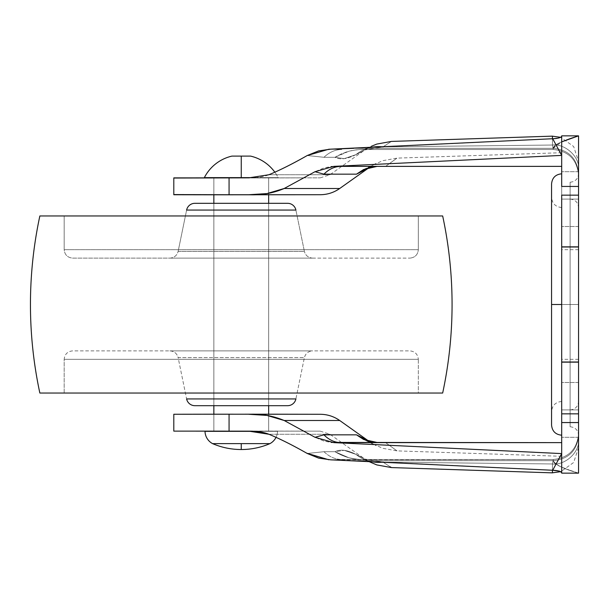 <?xml version="1.0" encoding="UTF-8"?>
<svg xmlns="http://www.w3.org/2000/svg" width="609" height="609" viewBox="0 0 609 609"><rect width="100%" height="100%" fill="white"/><g stroke="black" fill="none" stroke-linecap="round" stroke-linejoin="round"><path stroke-width="0.46" stroke-dasharray="3.04 2.28" d="M247.817 156.094L231.983 156.094L241.255 156.094L241.255 177.63L278.168 177.63A41.442 41.442 0 0 0 274.834 172.187A41.442 41.442 0 0 1 278.168 177.63L241.255 177.63L241.255 156.094L250.535 156.094M241.255 443.634L212.587 443.634L241.255 443.634L241.255 449.533L241.255 443.634M276.029 437.346A14.334 14.334 0 0 0 277.514 431.324L254.532 431.324L277.514 431.324A14.334 14.334 0 0 1 276.029 437.346M213.85 431.324L268.66 431.324L268.66 414.196L268.66 431.324L213.85 431.324L213.85 414.196L213.85 431.324L215.936 431.324L213.85 431.324M268.66 405.685L268.66 203.315L268.66 405.685L213.85 405.685L213.85 203.315L213.85 405.685L213.85 203.315L268.66 203.315L268.66 405.685L268.66 203.315L241.255 203.315L287.638 203.315L194.88 203.315L268.66 203.315L213.85 203.315L213.85 405.685L268.66 405.685M213.85 194.735L229.068 194.728L229.068 177.866L248.776 177.858L173.801 177.874L213.85 177.935L213.85 194.804L268.66 194.804L268.66 193.35L268.66 194.804L268.66 193.35L268.66 194.804L213.85 194.804L213.85 177.63L213.85 194.804L213.85 177.935L268.66 177.935L268.66 193.319L268.66 177.63L213.85 177.63L268.66 177.63L268.66 193.319L268.66 177.935L173.801 177.874L229.068 177.866L229.068 194.728L173.801 194.743M205.005 431.324L277.514 431.324L205.005 431.324M268.66 431.324L251.745 431.324L268.66 431.324M241.255 177.63L204.35 177.63L241.255 177.63M267.359 177.63L278.168 177.63L267.359 177.63M213.85 177.63L230.773 177.63L213.85 177.63M268.66 415.681L268.66 431.065L213.85 431.065L213.85 414.196L268.66 414.196L213.85 414.196L213.85 431.065L173.801 431.126L304.287 431.119L268.66 431.065L268.66 415.681L248.845 414.28L229.068 414.272L229.068 431.134L190.746 431.126M569.263 138.966L561.155 142.08C555.888 144.386 553.254 146.464 553.254 148.314L353.677 148.314L553.254 148.314C553.254 146.464 555.888 144.386 561.155 142.08L578.55 135.853L561.688 135.853L578.55 135.853L578.55 195.162L561.688 195.162L561.688 135.853L578.55 135.853L578.55 304.5L570.115 304.5L570.115 426.772L570.115 304.5L570.115 426.772L570.115 304.5L578.55 304.5L578.55 435.199L578.55 304.5L578.55 435.199L578.55 304.5L570.115 304.5L570.115 409.903L570.115 304.5L570.115 409.903L570.115 304.5L578.55 304.5L578.55 401.468L578.55 304.5L578.55 401.468L578.55 304.5L570.115 304.5L570.115 426.772L570.115 182.228L570.115 409.903L570.115 199.097L570.115 304.5L578.55 304.5L578.55 249.69L578.55 304.5L578.55 249.69L578.55 304.5L561.688 304.5L561.688 435.199L561.688 304.5L561.688 435.199L561.688 304.5L561.688 401.468L561.688 304.5L561.688 401.468L561.688 304.5L551.564 304.5L551.564 425.082L551.564 304.5L578.55 304.5L561.688 304.5L561.688 249.69L561.688 362.005L578.55 362.005L578.55 304.5L578.55 401.468L578.55 207.532L578.55 473.147L578.55 434.194L578.55 473.147L561.688 473.147L578.55 473.147L569.263 470.034L578.55 473.147L561.688 473.147L561.688 472.508L561.688 473.147L578.55 473.147C563.797 468.991 555.362 464.842 553.254 460.686C553.254 462.536 555.888 464.614 561.155 466.92L569.263 470.034L561.155 466.92C555.888 464.614 553.254 462.536 553.254 460.686L353.677 460.686L552.706 470.27L561.688 453.591L333.816 442.629L314.998 437.285L284.197 420.507L314.998 437.285L284.197 420.507L339.715 420.507L284.197 420.507C272.961 415.741 261.177 413.671 248.845 414.28L191.683 414.265M551.564 425.082L551.564 304.5L551.564 411.593L551.564 304.5L551.564 411.593L551.564 304.5L561.688 304.5L561.688 207.532L561.688 401.468L561.688 249.69L561.688 359.31L561.688 304.5L578.55 304.5L578.55 173.801L578.55 435.199L578.55 246.995L561.688 246.995L561.688 304.5L561.688 195.162L578.55 195.162L578.55 246.851L561.688 246.851L561.688 135.853L561.688 136.492L559.435 137.87L552.706 138.73L368.552 147.591L552.706 138.73L559.42 137.87L561.688 136.492L561.688 135.853L578.55 135.853L561.688 135.853L561.688 155.402L552.706 138.73L560.843 137.337L573.655 146.518L578.55 161.461L578.55 168.99L578.55 161.461M561.688 409.903L578.55 409.903L578.55 382.498L578.55 409.903L578.55 382.498L578.55 409.903L561.688 409.903L561.688 382.498L561.688 409.903L561.688 382.498L561.688 409.903L578.55 409.903L578.55 382.498L578.55 409.903L578.55 382.498L578.55 409.903L561.688 409.903L561.688 382.498L561.688 437.308L561.688 382.498L561.688 437.308L561.688 409.903L561.688 437.308L561.688 409.903L561.688 437.308L561.688 409.903L578.55 409.903L578.55 382.498L578.55 437.308L578.55 382.498L578.55 437.308L578.55 409.903L578.55 437.308L578.55 409.903L578.55 437.308L578.55 409.903L561.688 409.903L561.688 437.308L561.688 409.903L561.688 437.308L561.688 409.903L578.55 409.903L578.55 437.308L578.55 409.903L578.55 437.308L578.55 409.903L561.688 409.903M561.688 199.097L578.55 199.097L578.55 171.692L578.55 199.097L578.55 171.692L578.55 199.097L561.688 199.097L561.688 171.692L561.688 199.097L561.688 171.692L561.688 199.097L578.55 199.097L578.55 171.692L578.55 199.097L578.55 171.692L578.55 199.097L561.688 199.097L561.688 171.692L561.688 226.502L561.688 171.692L561.688 226.502L561.688 199.097L561.688 226.502L561.688 199.097L561.688 226.502L561.688 199.097L578.55 199.097L578.55 171.692L578.55 226.502L578.55 171.692L578.55 226.502L578.55 199.097L578.55 226.502L578.55 199.097L578.55 226.502L578.55 199.097L561.688 199.097L561.688 226.502L561.688 199.097L561.688 226.502L561.688 199.097L578.55 199.097L578.55 226.502L578.55 199.097L578.55 226.502L578.55 199.097L561.688 199.097M189.171 414.265L229.068 414.272L229.068 431.134L213.85 431.134M320.243 414.28L248.845 414.28L320.243 414.28M184.748 414.265L176.831 414.265M248.776 431.142L320.22 431.142L229.068 431.134L320.22 431.142L248.776 431.142L268.896 434.255C279.988 438.823 292.777 445.232 307.256 453.484C292.624 445.171 279.836 438.762 268.896 434.255L329.956 434.255L268.896 434.255L329.956 434.255L268.896 434.255L248.776 431.142M248.776 177.858L320.22 177.858L248.776 177.858C257.158 177.851 263.864 176.816 268.896 174.745L329.956 174.745L268.896 174.745C279.836 170.238 292.624 163.829 307.256 155.516L323.98 157.297L307.256 155.516C292.777 163.768 279.988 170.177 268.896 174.745L248.776 177.858M304.287 177.881L268.66 177.935L304.287 177.881M213.85 177.935L268.66 177.935L213.85 177.935M184.771 194.735L189.171 194.735M229.068 194.728L320.243 194.72L229.068 194.728M390.285 466.844L383 462.117L552.47 463.967L383 462.117L552.47 463.967L552.432 470.255L552.47 463.967L553.254 459.49L363.71 459.49C360.939 459.787 355.991 459.201 348.866 457.747L334.965 451.703L344.176 450.348L334.965 451.703L323.98 451.703L334.965 451.703L323.98 451.703L307.256 453.484L318.674 458.12L330.756 459.841L553.254 459.49L341.809 459.49L553.254 459.49L341.809 459.49L330.756 459.841L353.677 460.686L330.71 459.841M268.66 193.319L248.845 194.72L266.818 193.609L284.197 188.493L314.998 171.715L333.816 166.371L561.688 155.402L561.688 135.853L578.55 135.853L578.55 173.245C576.944 158.211 568.509 149.898 553.254 148.314C568.509 149.898 576.944 158.211 578.55 173.245L578.55 135.853C563.797 140.009 555.362 144.158 553.254 148.314L552.47 145.033L383 146.883L367.851 149.51L553.254 149.51L367.851 149.51L383 146.883C394.107 139.674 394.107 139.674 383 146.883L552.47 145.033L383 146.883L552.47 145.033L552.432 138.745L552.47 145.033L553.254 149.51L363.71 149.51C360.939 149.213 355.991 149.799 348.866 151.253L334.965 157.297L344.176 158.652L355.907 154.648L363.763 150.735L355.907 154.648L344.169 158.652L334.965 157.297L323.98 157.297A42.158 30.793 90 0 1 341.809 149.51A42.158 30.793 -90 0 0 323.98 157.297L307.256 155.516L323.98 157.297A42.158 30.793 -90 0 1 341.809 149.51L330.756 149.159L353.677 148.314L553.254 148.314L353.677 148.314M353.677 460.686L553.254 460.686L353.677 460.686L552.706 470.27L559.42 471.13L561.688 472.508L561.688 442.629L561.688 473.147L561.688 413.838L578.55 413.838L578.55 473.147C563.797 468.991 555.362 464.842 553.254 460.686L353.677 460.686M370.881 441.974L377.04 442.629L340.933 442.629L561.688 442.629L561.688 473.147L561.688 362.149L578.55 362.149L578.55 413.838L561.688 413.838L561.688 183.751L561.688 425.249L561.688 304.5L561.688 359.31L561.688 304.5L561.688 359.31L561.688 304.5L578.55 304.5L578.55 359.31L578.55 304.5L578.55 359.31L578.55 304.5L561.688 304.5L561.688 207.532L561.688 304.5L561.688 207.532L561.688 304.5L551.564 304.5L551.564 183.918M383 462.117C394.107 469.326 394.107 469.326 383 462.117C394.107 469.326 394.107 469.326 383 462.117A50.593 42.318 -65.4 0 1 363.565 459.11A50.593 42.318 114.6 0 0 383 462.117L367.851 459.49L383 462.117L367.851 459.49L383 462.117L552.47 463.967C565.182 465.489 579.76 452.091 578.55 440.01C578.55 450.043 578.55 450.043 578.55 440.01C578.55 450.043 578.55 450.043 578.55 440.01C579.76 452.091 565.182 465.489 552.47 463.967L552.439 470.255L552.47 463.967C565.182 465.489 579.76 452.091 578.55 440.01L578.55 434.194C576.944 449.45 568.509 457.884 553.254 459.49L552.47 463.967C565.182 465.489 579.76 452.091 578.55 440.01L578.55 434.194C576.944 449.45 568.509 457.884 553.254 459.49L552.47 463.967L553.254 459.49C568.509 457.884 576.944 449.45 578.55 434.194C576.944 449.45 568.509 457.884 553.254 459.49C568.509 457.884 576.944 449.45 578.55 434.194L578.55 435.755L578.55 434.194C576.944 449.45 568.509 457.884 553.254 459.49L553.254 460.686C568.509 459.102 576.944 450.789 578.55 435.755C576.944 450.789 568.509 459.102 553.254 460.686L553.254 459.49L553.254 460.686L553.254 459.49L341.809 459.49A42.158 30.793 90 0 1 323.98 451.703L307.256 453.484L323.98 451.703A42.158 30.793 90 0 0 341.809 459.49A42.158 30.793 -90 0 1 323.98 451.703L307.256 453.484M344.176 450.348L355.907 454.352L363.763 458.265L355.907 454.352L344.169 450.348M330.756 149.159L341.809 149.51A42.158 30.793 90 0 0 323.98 157.297L334.965 157.297L348.85 151.26C355.983 149.799 360.939 149.213 363.71 149.51L553.254 149.51C568.509 151.116 576.944 159.55 578.55 174.806C576.944 159.55 568.509 151.116 553.254 149.51C568.509 151.116 576.944 159.55 578.55 174.806C576.944 159.55 568.509 151.116 553.254 149.51L552.47 145.033C565.182 143.511 579.76 156.909 578.55 168.99L578.55 174.806C576.944 159.55 568.509 151.116 553.254 149.51C568.509 151.116 576.944 159.55 578.55 174.806C576.944 159.55 568.509 151.116 553.254 149.51C568.509 151.116 576.944 159.55 578.55 174.806L578.55 168.99C578.55 158.957 578.55 158.957 578.55 168.99C578.55 158.957 578.55 158.957 578.55 168.99C579.76 156.909 565.182 143.511 552.47 145.033L552.439 138.745L552.47 145.033C565.182 143.511 579.76 156.909 578.55 168.99C579.76 156.909 565.182 143.511 552.47 145.033L553.254 149.51L553.254 148.314L561.688 141.851M552.706 138.73L561.688 155.402L561.688 136.492L561.688 166.371L561.688 152.707L561.688 166.371L561.688 155.402L333.816 166.371L561.688 166.371L340.933 166.371L385.611 166.371L397.015 158.112L385.611 166.371L561.688 166.371L561.688 155.402L561.688 166.371C561.665 148.276 561.665 148.276 561.688 166.371C561.665 148.276 561.665 148.276 561.688 166.371L385.611 166.371C400.494 155.615 400.494 155.615 385.611 166.371C400.494 155.615 400.494 155.615 385.611 166.371L333.816 166.371L324.133 167.863L314.998 171.715L284.197 188.493L314.998 171.715L323.927 174.159L356.501 174.159L376.096 163.402L363.657 169.508L356.501 174.159C363.268 168.845 370.112 166.249 377.04 166.371L340.933 166.371C334.706 166.447 329.035 169.043 323.927 174.159C329.035 169.043 334.706 166.447 340.933 166.371L385.611 166.371M268.896 174.745L329.956 174.745L268.896 174.745M561.688 442.629L333.816 442.629L561.688 453.591L561.688 442.629C561.665 460.724 561.665 460.724 561.688 442.629C561.665 460.724 561.665 460.724 561.688 442.629L385.611 442.629L397.015 450.888L385.611 442.629L561.688 442.629M385.611 442.629L377.04 442.629C370.112 442.751 363.268 440.155 356.501 434.841L363.657 439.492L377.04 442.621L385.611 442.629C400.494 453.385 400.494 453.385 385.611 442.629C400.494 453.385 400.494 453.385 385.611 442.629L377.846 442.629M339.715 188.493L284.197 188.493L339.715 188.493M561.665 456.293L397.015 450.888L382.498 448.254L363.657 439.492L376.096 445.598L368.095 440.893M365.644 439.607L358.183 435.717M365.469 439.515L356.501 434.841L323.927 434.841L314.998 437.285L324.064 441.122L333.816 442.629L340.933 442.629C334.706 442.553 329.035 439.957 323.927 434.841C329.035 439.957 334.706 442.553 340.933 442.629L383.305 442.629M551.564 304.5L551.564 197.407L551.564 411.593L551.564 304.5L561.688 304.5L551.564 304.5L551.564 183.918L551.564 304.5M561.688 304.5L561.688 173.801L561.688 304.5M578.55 304.5L578.55 207.532L578.55 304.5L578.55 207.532L578.55 304.5L570.115 304.5L570.115 182.228L570.115 304.5L570.115 182.228L570.115 304.5L578.55 304.5L578.55 173.801L578.55 304.5M356.501 434.841L323.927 434.841L314.998 437.285L324.133 441.137L331.227 442.423M330.756 459.841L341.809 459.49L330.756 459.841M323.98 451.703A42.158 30.793 -90 0 0 341.809 459.49L363.71 459.49C353.517 459.734 343.933 457.138 334.965 451.703L348.85 457.74C355.983 459.201 360.939 459.787 363.71 459.49C353.532 459.734 343.956 457.146 334.965 451.703C340.248 449.023 347.229 449.906 355.907 454.352C347.221 449.899 340.241 449.023 334.965 451.703L323.98 451.703M561.665 152.707L397.015 158.112L382.498 160.746L363.657 169.508L377.04 166.371L370.516 167.102M356.501 174.159L323.927 174.159L314.998 171.715L324.064 167.878L331.129 166.592M328.776 149.243L318.598 150.903L307.256 155.516M363.565 459.11A50.593 42.318 -65.4 0 1 355.907 454.352A50.593 42.318 114.6 0 0 363.581 459.11A50.593 42.318 114.6 0 1 355.907 454.352C366.154 459.452 366.154 459.452 355.907 454.352C366.154 459.452 366.154 459.452 355.907 454.352A50.593 42.318 -65.4 0 0 363.565 459.11A50.593 42.318 -65.4 0 0 370.805 461.515A50.593 42.318 114.6 0 1 363.581 459.11M363.702 459.498L367.798 459.498L363.71 459.49M368.666 441.19L365.628 439.599M368.666 167.81L369.389 167.429M367.851 149.51L383 146.883C394.107 139.674 394.107 139.674 383 146.883A50.593 42.318 65.4 0 0 363.581 149.89A50.593 42.318 -114.6 0 0 355.907 154.648C347.221 159.101 340.241 159.977 334.965 157.297C343.956 151.854 353.532 149.266 363.71 149.51C353.517 149.266 343.933 151.862 334.965 157.297C340.248 159.977 347.229 159.094 355.907 154.648A50.593 42.318 65.4 0 1 363.581 149.89A50.593 42.318 65.4 0 1 370.805 147.485A50.593 42.318 -114.6 0 0 363.565 149.89A50.593 42.318 65.4 0 0 355.907 154.648C366.154 149.548 366.154 149.548 355.907 154.648C366.154 149.548 366.154 149.548 355.907 154.648A50.593 42.318 -114.6 0 1 363.565 149.89A50.593 42.318 -114.6 0 1 383 146.883L367.851 149.51L362.987 150.141L367.806 149.502L363.71 149.51M363.702 149.502L367.798 149.502M578.55 447.539L573.655 462.482L560.843 471.663L552.706 470.27L561.688 453.591L561.688 472.508M578.55 173.245C576.944 158.211 568.509 149.898 553.254 148.314C568.509 149.898 576.944 158.211 578.55 173.245M553.254 459.49C568.509 457.884 576.944 449.45 578.55 434.194C576.944 449.45 568.509 457.884 553.254 459.49M578.55 435.755C576.944 450.789 568.509 459.102 553.254 460.686C568.509 459.102 576.944 450.789 578.55 435.755M561.688 246.995L578.55 246.851L561.688 246.995M561.688 362.149L578.55 362.005L561.688 362.149M64.181 393.041L64.181 359.31L418.337 359.31L418.337 393.041L39.851 393.041L442.667 393.041L64.181 393.041L64.181 359.31C64.714 354.225 67.523 351.416 72.608 350.875L409.903 350.875C414.988 351.416 417.797 354.225 418.337 359.31L64.181 359.31L418.337 359.31C417.797 354.225 414.988 351.416 409.903 350.875L72.608 350.875C67.523 351.416 64.714 354.225 64.181 359.31L418.337 359.31L418.337 393.041M169.873 350.875C174.197 351.195 176.953 353.441 178.132 357.612L304.386 357.612C305.566 353.441 308.321 351.195 312.645 350.875L169.873 350.875L312.645 350.875C308.321 351.195 305.566 353.441 304.386 357.612L178.132 357.612L186.613 398.933L295.898 398.933L304.386 357.612L295.898 398.933L186.613 398.933L178.132 357.612L304.386 357.612L178.132 357.612C176.953 353.441 174.197 351.195 169.873 350.875L312.645 350.875L169.873 350.875M64.181 215.959L64.181 249.69C64.714 254.775 67.523 257.584 72.608 258.125L169.873 258.125C174.197 257.805 176.953 255.559 178.132 251.388L186.613 210.067L178.132 251.388L304.386 251.388L295.898 210.067L304.386 251.388L178.132 251.388C176.953 255.559 174.197 257.805 169.873 258.125L312.645 258.125C308.321 257.805 305.566 255.559 304.386 251.388C305.566 255.559 308.321 257.805 312.645 258.125L72.608 258.125C67.523 257.584 64.714 254.775 64.181 249.69L418.337 249.69C417.797 254.775 414.988 257.584 409.903 258.125C414.988 257.584 417.797 254.775 418.337 249.69L64.181 249.69L64.181 215.959L418.337 215.959L418.337 249.69L418.337 215.959L241.255 215.959L442.667 215.959L39.851 215.959L418.337 215.959M64.181 249.69L418.337 249.69L64.181 249.69M72.608 258.125L409.903 258.125L72.608 258.125M169.873 258.125L312.645 258.125L169.873 258.125M178.132 251.388L304.386 251.388L178.132 251.388M186.613 210.067L295.898 210.067L186.613 210.067M287.638 405.685L194.88 405.685L287.638 405.685M213.85 405.685L266.575 405.685L213.85 405.685M570.115 426.772C575.231 427.282 578.04 430.091 578.55 435.199M570.115 409.903C575.231 409.393 578.04 406.584 578.55 401.468M561.688 401.468C555.553 402.085 552.173 405.457 551.564 411.593M578.55 382.498L561.688 382.498L578.55 382.498M578.55 249.69L561.688 249.69M578.55 171.692L561.688 171.692L578.55 171.692M578.55 135.853L561.688 135.853M561.688 473.147L578.55 473.147M320.22 177.858L329.956 174.745L363.763 150.735L371.467 146.229M320.22 431.142L329.956 434.255L363.763 458.265L371.467 462.771L363.535 459.095L368.552 461.409M578.55 226.502L561.688 226.502L578.55 226.502M578.55 437.308L561.688 437.308L578.55 437.308M578.55 359.31L561.688 359.31M561.688 207.532C555.553 206.915 552.173 203.543 551.564 197.407M570.115 199.097C575.231 199.607 578.04 202.416 578.55 207.532M570.115 182.228C575.231 181.718 578.04 178.909 578.55 173.801M367.806 459.498L362.987 458.859L367.828 459.49M363.535 149.905L368.552 147.591L363.535 149.905"/><path stroke-width="0.91" d="M250.535 156.094L247.817 156.094L250.535 156.094A41.442 41.442 0 0 1 274.834 172.187A41.442 41.442 0 0 0 250.535 156.094L231.983 156.094A41.442 41.442 0 0 0 204.35 177.63L241.255 177.63L241.255 156.094L241.255 177.63L255.377 177.63M269.924 443.634C260.774 447.546 251.213 449.511 241.255 449.533L241.255 443.634L212.587 443.634C221.745 447.546 231.298 449.511 241.255 449.533C251.213 449.511 260.774 447.546 269.924 443.634L241.255 443.634L241.255 449.533C231.298 449.511 221.745 447.546 212.587 443.634L269.924 443.634A14.334 14.334 0 0 0 276.029 437.346A14.334 14.334 0 0 1 269.924 443.634M254.532 431.324L205.005 431.324A14.334 14.334 0 0 0 212.587 443.634A14.334 14.334 0 0 1 205.005 431.324L255.133 431.324M268.66 415.681L284.197 420.507L314.998 437.285L333.816 442.629L561.688 453.598L552.706 470.27L330.756 459.841L552.706 470.27C557.342 470.437 560.333 471.183 561.688 472.508L559.435 471.13L552.706 470.27L561.688 453.598L333.816 442.629L561.688 442.629L331.227 442.423M268.66 414.196L268.66 405.685L268.66 414.196L320.243 414.28L213.85 414.196L213.85 405.685L213.85 414.196L173.801 414.257L268.66 414.196M268.66 203.315L268.66 194.804L268.66 203.315M552.424 136.188L552.432 138.745L552.424 136.188L560.843 137.337L561.688 136.492C560.333 137.817 557.342 138.563 552.706 138.73L330.756 149.159L552.706 138.73L561.688 155.402L333.816 166.371L314.998 171.715L284.197 188.493L266.879 193.601L248.845 194.72L320.243 194.72L213.85 194.804L213.85 203.315L213.85 194.804L320.243 194.72L173.801 194.743L173.801 177.874L173.801 194.743L213.85 194.804L184.771 194.735M255.384 177.63L204.35 177.63A41.442 41.442 0 0 1 231.983 156.094L247.817 156.094M561.688 173.801C555.553 174.41 552.173 177.782 551.564 183.918L551.564 304.5L561.688 304.5L551.564 304.5L551.564 425.082C552.173 431.218 555.553 434.59 561.688 435.199M561.688 141.851L578.55 135.853L578.55 246.851L561.688 246.851L578.55 246.995L561.688 246.995L561.688 195.162L578.55 195.162L561.688 195.162L561.688 246.995L578.55 246.995L578.55 362.149L561.688 362.149L561.688 246.995L561.688 362.005L578.55 362.005L561.688 362.005L561.688 413.838L578.55 413.838L578.55 362.149L561.688 362.149L561.688 473.147L578.55 473.147L578.55 422.555L561.688 422.555L561.688 473.147L578.55 473.147L578.55 413.838L561.688 413.838L561.688 422.555L578.55 422.555L578.55 186.445L561.688 186.445L561.688 135.853L561.688 186.445L578.55 186.445L578.55 135.853L561.688 135.853L578.55 135.853L569.263 138.966M176.831 414.265L173.801 414.257L173.801 431.126L173.801 414.257L189.171 414.265M191.683 414.265L184.748 414.265M229.068 431.134L248.776 431.142L229.068 431.134L229.068 414.272L229.068 431.134L173.801 431.126L229.068 431.134M173.801 194.568L229.068 194.728L229.068 177.866L248.776 177.858L173.801 178.041M213.85 431.134L190.746 431.126M189.171 194.735L213.85 194.735M284.197 188.493L339.715 188.493L284.197 188.493C272.961 193.259 261.177 195.329 248.845 194.72L229.068 194.728L229.068 177.866L173.801 177.874M306.784 453.21L328.769 459.757L307.256 453.484C292.777 445.232 279.988 438.823 268.896 434.255C263.864 432.184 257.158 431.149 248.776 431.142L268.896 434.255C279.836 438.762 292.624 445.171 307.256 453.484L307.378 453.545M330.71 459.841L318.598 458.097L307.256 453.484M248.845 414.28L266.818 415.391L284.197 420.507L339.715 420.507L284.197 420.507C272.832 415.757 261.048 413.678 248.845 414.28M382.947 146.898L383 146.883C394.107 139.674 394.107 139.674 383 146.883L383.381 146.883M552.432 470.255L552.424 472.858L552.439 470.255M383.381 462.117L383 462.117C394.107 469.326 394.107 469.326 383 462.117L382.947 462.102M368.552 461.409L376.788 464.918L391.389 467.575L390.285 466.844M307.378 155.455L328.784 149.243L307.256 155.516C292.624 163.829 279.836 170.238 268.896 174.745L248.776 177.858L268.896 174.745C279.988 170.177 292.777 163.768 307.256 155.516L306.784 155.79M353.677 148.314L328.776 149.243M320.243 194.72C327.376 194.659 333.869 192.581 339.715 188.493L369.389 167.429L356.501 174.159L323.927 174.159C329.035 169.043 334.706 166.447 340.933 166.371L561.688 166.371L333.816 166.371L561.688 155.402L552.706 138.73M331.129 166.592L340.933 166.371C334.706 166.447 329.035 169.043 323.927 174.159L314.998 171.715L323.927 174.159L356.501 174.159L365.59 169.424M358.183 435.717L368.666 441.19M368.095 440.893L365.636 439.607M377.846 442.629L363.657 439.492L356.501 434.841L323.927 434.841C329.035 439.957 334.706 442.553 340.933 442.629C334.706 442.553 329.035 439.957 323.927 434.841L314.998 437.285L323.927 434.841L356.501 434.841L370.881 441.974M268.66 193.319L283.406 188.874M551.564 304.5L551.564 183.918L551.564 304.5M370.516 167.102L356.501 174.159C373.241 165.427 373.241 165.427 356.501 174.159L363.657 169.508L377.04 166.379L385.611 166.371M307.256 155.516L318.674 150.88L330.756 149.159M383 462.117A50.593 42.318 114.6 0 1 370.805 461.515A50.593 42.318 -65.4 0 0 383 462.117M356.501 434.841C373.241 443.573 373.241 443.573 356.501 434.841M383.305 442.629L385.611 442.629M365.727 169.348L368.666 167.81M383 146.883A50.593 42.318 -114.6 0 0 370.805 147.485A50.593 42.318 65.4 0 1 383 146.883C394.107 139.674 394.107 139.674 383 146.883M561.688 472.5L560.843 471.663L552.424 472.812M186.613 398.933L295.898 398.933L186.613 398.933A8.435 8.435 0 0 0 194.88 405.685L287.638 405.685A8.435 8.435 0 0 0 295.898 398.933A8.435 8.435 0 0 1 287.638 405.685L194.88 405.685A8.435 8.435 0 0 1 186.613 398.933M186.613 210.067L295.898 210.067A8.435 8.435 0 0 0 287.638 203.315L194.88 203.315A8.435 8.435 0 0 0 186.613 210.067A8.435 8.435 0 0 1 194.88 203.315L287.638 203.315A8.435 8.435 0 0 1 295.898 210.067L186.613 210.067M39.851 393.041L442.667 393.041A421.618 421.618 0 0 0 442.667 215.959L39.851 215.959A421.618 421.618 0 0 0 39.851 393.041L442.667 393.041A421.618 421.618 0 0 0 442.667 215.959L39.851 215.959A421.618 421.618 0 0 0 39.851 393.041M418.337 215.959L64.181 215.959M64.181 393.041L418.337 393.041M561.688 135.853L578.55 135.853M578.55 473.147L561.688 473.147M552.416 136.142L391.359 141.425M552.416 472.858L391.359 467.575M369.496 441.647L339.715 420.507C333.869 416.419 327.376 414.341 320.243 414.28M371.467 146.229L376.788 144.082L391.389 141.425"/></g></svg>

